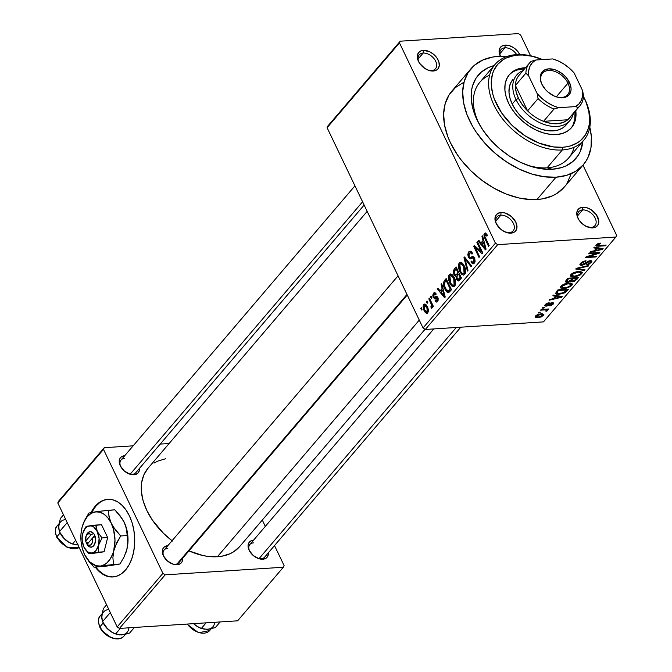 <?xml version="1.0" encoding="UTF-8"?>
<svg xmlns="http://www.w3.org/2000/svg" width="672" height="672" viewBox="0 0 672 672"><rect width="100%" height="100%" fill="white"/><g stroke="black" fill="none" stroke-linecap="round" stroke-linejoin="round"><path stroke-width="1.01" d="M504.966 47.804A10.693 7.022 40.5 0 0 500.48 56.297A10.693 7.022 -139.5 0 1 501.018 49.602A10.693 7.022 -139.5 0 1 504.966 47.804L499.867 53.785L504.966 47.804A10.693 7.022 -139.5 0 1 516.701 54.6A10.693 7.022 40.5 0 0 504.966 47.804L505.159 45.1L504.966 47.804M500.38 56.305A12.642 8.299 -139.5 0 1 505.159 45.1L501.766 46.124L499.649 48.577L499.12 52.063L500.38 56.305M582.641 209.924A10.693 7.022 40.5 0 0 578.626 219.458A10.693 7.022 -139.5 0 1 578.693 211.73A10.693 7.022 -139.5 0 1 582.641 209.924L577.542 215.914L582.641 209.924A10.693 7.022 -139.5 0 1 593.569 215.594A10.693 7.022 -139.5 0 1 594.972 225.616A10.693 7.022 -139.5 0 1 591.024 227.413L592.738 227.884A12.642 8.299 -139.5 0 1 587.84 227.094A12.642 8.299 -139.5 0 1 578.357 218.996A12.642 8.299 -139.5 0 1 582.834 207.22L582.641 209.924L582.834 207.22L581.011 207.547L578.197 209.32L576.845 212.344L577.164 216.157L579.096 220.189L582.347 223.818L586.429 226.498L592.738 227.884L596.123 226.859L598.248 224.414L598.777 220.92L596.476 214.914L591.251 209.798L586.984 207.766L582.834 207.22A12.642 8.299 -139.5 0 1 597.635 216.922A12.642 8.299 -139.5 0 1 592.738 227.884L591.024 227.413A10.693 7.022 -139.5 0 1 587.345 226.901A10.693 7.022 40.5 0 0 591.024 227.413A10.693 7.022 40.5 0 0 595.165 218.131A10.693 7.022 40.5 0 0 582.641 209.924M496.818 224.725A10.693 7.022 -139.5 0 1 496.894 216.989A10.693 7.022 -139.5 0 1 500.842 215.183A10.693 7.022 -139.5 0 1 511.77 220.853A10.693 7.022 -139.5 0 1 513.164 230.874A10.693 7.022 -139.5 0 1 509.216 232.672A10.693 7.022 -139.5 0 1 505.537 232.159A10.693 7.022 40.5 0 0 509.216 232.672L510.93 233.142A12.642 8.299 -139.5 0 1 506.041 232.352A12.642 8.299 -139.5 0 1 496.549 224.255A12.642 8.299 -139.5 0 1 501.026 212.478L500.842 215.183A10.693 7.022 40.5 0 0 496.818 224.717M423.158 53.063A10.693 7.022 40.5 0 0 419.143 62.597A10.693 7.022 -139.5 0 1 419.21 54.86A10.693 7.022 -139.5 0 1 423.158 53.063L418.06 59.044L423.158 53.063A10.693 7.022 -139.5 0 1 434.087 58.733A10.693 7.022 -139.5 0 1 435.49 68.746A10.693 7.022 -139.5 0 1 431.542 70.543L433.255 71.022A12.642 8.299 -139.5 0 1 428.358 70.224A12.642 8.299 -139.5 0 1 418.874 62.135A12.642 8.299 -139.5 0 1 423.352 50.358L423.158 53.063L423.352 50.358L421.529 50.677L418.715 52.45L417.362 55.474L417.682 59.296L419.614 63.328L424.838 68.443L429.106 70.476L433.255 71.022L436.64 69.989L437.892 68.93L439.244 65.906L438.925 62.084L436.993 58.052L433.742 54.424L429.66 51.744L423.352 50.358A12.642 8.299 -139.5 0 1 438.152 60.06A12.642 8.299 -139.5 0 1 433.255 71.022L431.542 70.543A10.693 7.022 -139.5 0 1 427.862 70.031A10.693 7.022 40.5 0 0 431.542 70.543A10.693 7.022 40.5 0 0 435.683 61.27A10.693 7.022 40.5 0 0 423.158 53.063M99.733 502.58L95.718 506.318A38.892 24.31 -93.7 0 0 91.678 512.442L95.718 506.318L95.113 506.36L95.718 506.318A38.892 24.31 -93.7 0 1 108.158 499.321M95.878 567.092A38.892 24.31 -93.7 0 0 113.148 576.937M125.58 569.94A38.892 24.31 86.3 0 1 112.837 576.962A38.892 24.31 86.3 0 1 95.273 567.126L98.582 570.94L102.976 574.367L107.646 576.408L112.426 576.979L117.13 576.064L121.565 573.678L125.58 569.94L128.999 564.967L131.704 558.978L133.594 552.174L134.585 544.841L134.644 537.247L133.77 529.687L131.998 522.455L129.394 515.827L126.05 510.048L122.111 505.361L117.718 501.925L113.047 499.884L108.259 499.313L103.564 500.237L99.12 502.614L95.113 506.36L91.031 512.56A38.892 24.31 86.3 0 1 95.113 506.36A38.892 24.31 86.3 0 1 107.848 499.338A38.892 24.31 86.3 0 1 132.913 525.697A38.892 24.31 86.3 0 1 125.58 569.94M124.614 458.405A9.727 6.384 40.5 0 0 120.943 467.04A9.727 6.384 -139.5 0 1 121.027 460.043L354.95 185.85M364.148 205.036L135.82 472.668A9.727 6.384 -139.5 0 1 132.224 474.306A9.727 6.384 -139.5 0 1 128.923 473.844A9.727 6.384 40.5 0 0 132.224 474.306L133.946 474.776A11.668 7.661 -139.5 0 1 129.427 474.046A11.668 7.661 -139.5 0 1 120.674 466.57A11.668 7.661 -139.5 0 1 124.723 455.708M253.462 542.858A9.727 6.384 40.5 0 0 249.791 551.485A9.727 6.384 -139.5 0 1 249.866 544.496L433.776 328.927M460.824 327.188L264.667 557.122A9.727 6.384 -139.5 0 1 261.072 558.751A9.727 6.384 -139.5 0 1 257.771 558.298A9.727 6.384 40.5 0 0 261.072 558.751L262.786 559.23A11.668 7.661 -139.5 0 1 258.275 558.491A11.668 7.661 -139.5 0 1 249.522 551.023A11.668 7.661 -139.5 0 1 253.571 540.162M167.714 548.369A9.727 6.384 40.5 0 0 164.044 557.004A9.727 6.384 -139.5 0 1 164.128 550.007A9.727 6.384 -139.5 0 1 167.714 548.369M407.249 295L178.92 562.632A9.727 6.384 -139.5 0 1 175.333 564.262A9.727 6.384 -139.5 0 1 172.024 563.808A9.727 6.384 40.5 0 0 175.333 564.262L177.047 564.74A11.668 7.661 -139.5 0 1 172.528 564.001A11.668 7.661 -139.5 0 1 163.775 556.534A11.668 7.661 -139.5 0 1 167.824 545.672M500.842 215.183L495.734 221.172L500.842 215.183L501.026 212.478L497.641 213.511L495.516 215.956L494.987 219.442L496.129 223.448L500.539 229.076L504.622 231.756L510.93 233.142L514.324 232.117L515.567 231.05L516.919 228.026L515.827 222.18L511.417 216.544L505.176 213.024L501.026 212.478A12.642 8.299 -139.5 0 1 515.827 222.18A12.642 8.299 -139.5 0 1 510.93 233.142L509.216 232.672A10.693 7.022 40.5 0 0 513.358 223.39A10.693 7.022 40.5 0 0 500.842 215.183M489.602 75.172A58.338 38.287 40.5 0 0 480.01 125.496A58.338 38.287 -139.5 0 1 479.85 82.278L495.088 64.42A58.338 38.287 -139.5 0 1 516.625 54.6A58.338 38.287 40.5 0 0 494.021 105.21A58.338 38.287 40.5 0 0 562.313 149.974L562.506 147.269A56.398 37.01 -139.5 0 1 496.49 103.992A56.398 37.01 -139.5 0 1 518.339 55.079L516.625 54.6A58.338 38.287 -139.5 0 1 539.675 58.447A58.338 38.287 40.5 0 0 539.196 58.271A58.338 38.287 40.5 0 0 516.625 54.6L518.339 55.079L514.139 55.574L506.537 57.884L503.202 59.665L497.65 64.411L493.744 70.577L492.45 74.113L491.266 81.934L491.383 86.142L493.021 94.945L494.533 99.464L501.64 112.93L512.089 125.387L524.975 135.761L539.188 143.153L553.51 146.933L562.506 147.269L566.706 146.765L570.654 145.832L577.634 142.674L580.608 140.49L585.362 135.013L588.395 128.226L589.218 124.429L589.579 120.406L588.874 111.846L586.303 102.875L583.472 96.583A56.398 37.01 -139.5 0 1 562.506 147.269L562.313 149.974A58.338 38.287 -139.5 0 1 502.706 119.045A58.338 38.287 -139.5 0 1 495.088 64.42M525.916 164.657A58.338 38.287 40.5 0 0 547.075 167.832L552.216 169.252A64.176 42.118 -139.5 0 1 527.386 165.211A64.176 42.118 -139.5 0 1 479.228 124.127A64.176 42.118 -139.5 0 1 494.096 65.587L488.527 67.536L481.362 72.055L475.944 78.288L472.5 86.008L471.559 90.325L471.282 99.691L473.155 109.712L477.095 120.011L482.958 130.183L490.518 139.835L499.481 148.613L509.51 156.156L520.212 162.196L531.174 166.488L536.626 167.924L547.201 169.31L552.216 169.252L547.075 167.832A58.338 38.287 -139.5 0 1 525.916 164.657M463.638 82.396L455.389 87.595L449.156 94.777L445.183 103.664L443.629 113.912L444.553 125.126L447.922 136.886L450.475 142.825L457.229 154.535L461.353 160.196L470.912 170.856L481.9 180.298L493.895 188.16L506.428 194.132L519.028 197.996L531.199 199.592L536.978 199.517A73.895 48.502 40.5 0 0 564.262 187.085L583.304 164.758A73.895 48.502 -139.5 0 1 556.03 177.198L536.978 199.517L542.489 198.87L552.443 195.846L556.811 193.511L564.085 187.286M498.154 56.398A73.895 48.502 -139.5 0 1 506.906 56.507L498.154 56.398L492.652 57.053L482.689 60.077L474.432 65.276L468.199 72.458L464.234 81.337L462.68 91.585L463.604 102.808L466.964 114.559L472.634 126.403L476.272 132.208L484.982 143.329L495.298 153.426L506.848 162.12L519.17 169.075L531.796 174.014L544.244 176.761L556.03 177.198A73.895 48.502 -139.5 0 1 480.522 138.029A73.895 48.502 -139.5 0 1 470.87 68.838A73.895 48.502 -139.5 0 1 498.154 56.398M470.87 68.838L451.828 91.157A73.895 48.502 40.5 0 0 461.479 160.348A73.895 48.502 40.5 0 0 536.978 199.517L556.03 177.198L566.698 175.316L575.854 171.184L583.136 164.959L585.976 161.137L588.26 156.887L591.032 147.277L591.352 136.492L589.806 127.226A73.895 48.502 -139.5 0 1 583.304 164.758M239.518 546.756L233.579 551.83L230.017 553.736L221.894 556.206L217.4 556.735A60.287 39.564 40.5 0 1 188.958 550.864L202.759 555.492L207.791 556.382L217.4 556.735L419.278 320.107L217.4 556.735A60.287 39.564 40.5 0 0 239.66 546.588L425.048 329.288M520.666 35.095L530.561 55.759L520.666 35.095L518.389 33.6L400.226 41.194L327.852 126.025L400.226 41.194L518.389 33.6L520.666 35.095M582.977 165.144L616.619 235.36L615.863 237.048L497.7 244.642L425.326 329.473L543.488 321.88L615.863 237.048L497.7 244.642L495.424 243.155L423.049 327.978L327.096 127.714L399.47 42.882L495.424 243.155L399.47 42.882L400.226 41.194L399.47 42.882L327.096 127.714L327.852 126.025L327.096 127.714L423.049 327.978L425.326 329.473L423.049 327.978L495.424 243.155L497.7 244.642L425.326 329.473L543.488 321.88L615.863 237.048L616.619 235.36L582.977 165.144M423.788 304.55L423.083 306.76L423.822 310.069L425.376 312.732L427.35 313.32L428.509 310.758L427.812 307.49L425.838 304.416L424.78 304.021L423.788 304.55L425.846 304.416L423.788 304.55L424.15 310.808L426.863 313.463L427.804 312.934L427.484 306.76L424.721 304.021L423.788 304.55M428.837 298.864L431.382 304.374L431.626 305.836L430.895 306.827L431.684 308.179L432.264 307.465L432.096 305.659L432.718 306.953L433.322 306.247L429.442 298.15L428.837 298.864L429.752 298.805L428.837 298.864L431.525 304.844L430.895 306.827L431.273 308.188L432.062 307.944L432.096 305.659L432.718 306.953L433.322 306.247L429.442 298.15L428.837 298.864M436.985 300.367L435.59 299.972L435.053 300.829L438.068 300.636L435.053 300.829L436.59 302.072L437.564 301.493L437.825 297.587L436.397 296.411L435.137 296.864L437.22 296.73L434.322 297.116L433.818 296.562L434.036 294.353L435.708 294.865L436.246 294.008L434.473 292.564L433.524 293.143L432.793 295.159L433.087 296.948L434.49 298.788L437.195 298.284L436.985 300.367L436.262 300.661L435.59 299.972L435.053 300.829L435.91 301.879L436.951 301.98L438.035 300.72L438.169 298.586L437.27 296.772L436.372 296.411L434.381 297.125L433.818 296.562L434.129 294.252L434.91 294.034L435.708 294.865L436.246 294.008L434.641 292.572L433.524 293.143L435.481 293.017L433.524 293.143L433.314 297.478L434.683 298.805L436.783 298.015L437.296 298.46L436.456 300.695L438.085 300.586M444.377 280.652L443.344 283.223L443.948 286.936L446.074 291.178L447.56 292.53L448.728 292.606L451.483 289.691L446.149 278.569L444.377 280.652L447.065 280.476L444.377 280.652C442.966 283.214 443.1 285.986 444.78 288.96L448.728 292.606L451.483 289.691L446.149 278.569L444.377 280.652M454.23 269.102L453.256 271.597L453.802 274.201L454.885 275.898L456.086 276.284L456.842 279.913L458.825 280.862L461.437 278.023L456.103 266.902L454.23 269.102L456.061 268.985L454.23 269.102L453.953 274.529L456.086 276.284L456.548 279.384L458.413 280.988L461.437 278.023L456.103 266.902L454.23 269.102M463.957 257.695L467.384 271.06L468.014 270.312L464.906 258.611L471.047 266.759L471.677 266.028L464.545 257.006L463.957 257.695L465.041 257.628L463.957 257.695L467.384 271.06L468.014 270.312L464.906 258.611L471.047 266.759L471.677 266.028L464.545 257.006L463.957 257.695M476.885 242.542L481.152 251.446L474.331 245.54L473.676 246.296L479.01 257.426L479.615 256.712L475.339 247.792L482.177 253.722L482.824 252.958L477.49 241.836L476.885 242.542L477.8 242.483L476.885 242.542L481.152 251.446L474.331 245.54L473.676 246.296L479.01 257.426L479.615 256.712L475.339 247.792L482.177 253.722L482.824 252.958L477.49 241.836L476.885 242.542M485.831 233.058L484.504 233.386L486.133 233.276L484.504 233.386L484.915 238.711L485.831 238.652L484.915 238.711L488.536 246.263L489.14 245.557L484.848 236.326L485.1 234.721L486.94 236.166L487.477 235.318L485.134 232.932L483.958 234.536L484.134 236.746L488.536 246.263L489.14 245.557L484.848 236.326L485.344 234.528L486.94 236.166L487.477 235.318L485.293 232.907M481.958 236.594L483.034 240.534L480.934 242.987L478.817 240.282L478.178 241.021L485.444 249.883L486.083 249.136L482.597 235.847L481.958 236.594L482.782 236.544L481.958 236.594L483.034 240.534L480.934 242.987L478.817 240.282L478.178 241.021L485.444 249.883L486.083 249.136L482.597 235.847L481.958 236.594M468.745 251.857L467.804 254.369L468.258 256.973L469.972 258.888L472.895 257.796L473.642 258.199L474.289 259.913L473.794 261.727L472.5 262.298L471.442 261.106L470.912 261.962L472.508 263.76L473.474 263.785L475.104 261.484L474.726 258.376L472.962 256.486L470.215 257.477L469.241 256.981L468.653 255.217L469.316 253.218L470.744 252.731L472.021 254.117L472.55 253.26L470.778 251.21L468.964 251.622L471.458 251.681L468.745 251.857L468.401 257.292L470.593 258.863L473.231 257.838L473.962 258.745L473.684 261.862L472.87 262.366L471.442 261.106L470.912 261.962L473.105 263.861L474.323 263.147L474.592 258.073L472.71 256.469L470.123 257.485L468.997 256.561L469.316 253.218L470.291 252.672L472.021 254.117L472.55 253.26L470.047 251.076L468.745 251.857M461.815 262.702L460.144 262.357L458.993 263.332L458.312 265.667L458.556 268.405L461.345 274.067L463.352 275.125L464.848 274.235L465.595 270.178L464.47 266.322L462.512 263.273L460.496 262.282L459.236 262.996L458.321 266.734L459.631 271.438L463.42 275.125L464.705 274.42C466.04 271.69 465.889 268.817 464.243 265.818L461.815 262.702M451.861 274.378L450.19 274.025L448.82 275.386L448.602 280.081L451.391 285.743L453.398 286.793L454.894 285.911L455.641 281.854L454.516 277.99L452.558 274.94L450.542 273.958L449.282 274.672L448.367 278.401L449.677 283.105L453.466 286.793L454.751 286.087C456.086 283.357 455.927 280.493 454.289 277.486L451.861 274.378M441.101 284.491L442.168 288.422L440.076 290.884L437.959 288.17L437.321 288.918L444.587 297.78L445.225 297.032L441.739 283.744L441.101 284.491L441.916 284.432L441.101 284.491L442.168 288.422L440.076 290.884L437.959 288.17L437.321 288.918L444.587 297.78L445.225 297.032L441.739 283.744L441.101 284.491M430.567 296.831L431.332 298.418L431.936 297.713L431.172 296.125L430.567 296.831L431.483 296.772L430.567 296.831L431.332 298.418L431.936 297.713L431.172 296.125L430.567 296.831M426.409 301.703L427.174 303.29L427.778 302.585L427.022 300.989L426.409 301.703L427.333 301.644L426.409 301.703L427.174 303.29L427.778 302.585L427.022 300.989L426.409 301.703M420.697 308.398L421.462 309.994L422.066 309.28L421.302 307.692L420.697 308.398L421.621 308.339L420.697 308.398L421.462 309.994L422.066 309.28L421.302 307.692L420.697 308.398M539.683 312.917L538.171 313.018L538.776 312.304L540.288 312.203L539.683 312.917L540.288 312.203L538.776 312.304L538.171 313.018L539.683 312.917L539.372 312.262L539.683 312.917M547.722 310.514L546.764 309.103L547.075 309.758L548.906 308.969L541.195 309.464L540.59 310.17L544.589 309.918L544.278 309.263L544.589 309.918L540.59 310.17L541.195 309.464L548.906 308.969L547.075 309.758L547.831 310.346L546.731 311.22L545.798 311.086L546.344 310.036L544.589 309.918L546.05 309.952L546.378 310.565L545.798 311.086L546.731 311.22L547.831 310.128M543.841 308.045L542.321 308.146L542.926 307.432L544.446 307.339L543.841 308.045L544.446 307.339L542.926 307.432L542.321 308.146L543.841 308.045L543.522 307.398L543.841 308.045M546.235 306.163L545.051 306.012L544.782 305.29L547.268 303.198L549.167 302.719L546.269 304.584L545.992 305.248L546.647 305.466L551.384 302.786L553.669 303.038L552.913 304.391L551.099 305.508L549.612 305.852L552.098 304.164L552.434 303.551L551.746 303.332L548.226 305.651L546.235 306.163L551.939 303.307L552.098 304.164L549.612 305.852L553.224 304.063L553.644 302.98L552.392 302.602L546.647 305.466L546.269 304.584L549.167 302.719L545.21 304.609L544.782 305.752L546.235 306.163L545.395 304.408L546.235 306.163M555.5 296.209L552.854 295.798L553.493 295.05L562.254 296.537L561.616 297.276L549.074 300.233L549.713 299.485L553.4 298.67L555.5 296.209L553.4 298.67L549.713 299.485L549.074 300.233L561.616 297.276L562.254 296.537L553.493 295.05L552.854 295.798L555.5 296.209L555.072 295.319L555.5 296.209M560.969 286.129L563.38 284.407L567.622 283.156L570.377 283.046L572.41 284.18L570.704 286.44L565.992 288.28L561.128 288.221L560.406 287.28L560.969 286.129L560.86 288.061L564.06 288.523L571.847 285.44L572.334 283.912L568.604 283.055L564.371 283.987L560.969 286.129M570.923 274.462L573.334 272.74L577.584 271.48L580.331 271.379L582.364 272.504L580.658 274.772L575.946 276.612L571.082 276.553L570.36 275.612L570.923 274.462L570.814 276.394L574.014 276.856L581.801 273.773L582.288 272.244L578.567 271.387L574.333 272.32L570.923 274.462M596.19 244.852L597.887 243.684L600.81 243.096L600.34 243.802L597.845 244.423L597.425 245.482L606.169 245.053L605.564 245.767L596.257 246.128L595.804 245.65L596.19 244.852L595.846 245.818L598.366 246.229L605.564 245.767L606.169 245.053L597.551 245.515L597.4 244.801L600.34 243.802L600.81 243.096L597.887 243.684L596.19 244.852M596.358 248.312L593.712 247.901L594.35 247.162L603.112 248.64L602.473 249.388L589.932 252.336L590.57 251.588L594.266 250.774L596.358 248.312L594.266 250.774L590.57 251.588L589.932 252.336L602.473 249.388L603.112 248.64L594.35 247.162L593.712 247.901L596.358 248.312L595.938 247.422L596.358 248.312M597.122 253.31L588.638 253.856L589.243 253.142L599.844 252.462L599.197 253.218L588.143 256.763L596.644 256.217L596.039 256.931L585.438 257.611L586.085 256.847L597.122 253.31L586.085 256.847L585.438 257.611L596.039 256.931L596.644 256.217L588.143 256.763L599.197 253.218L599.844 252.462L589.243 253.142L588.638 253.856L597.122 253.31L596.812 252.655L597.122 253.31M581.616 265.339L580.171 265.112L579.877 264.18L582.985 261.5L586.018 260.736L581.776 263.13L581.204 264.306L582.019 264.634L589.1 260.845L591.242 260.711L591.923 261.694L589.151 264.138L586.429 264.835L590.167 262.592L590.554 261.66L589.302 261.4L584.228 264.6L581.616 265.339L585.06 264.096L589.579 261.374L590.554 261.66L590.167 262.592L586.429 264.835L591.419 262.492L591.914 261.148L590.243 260.66L582.204 264.625L581.213 264.323L581.616 263.306L586.018 260.736L580.432 263.323L579.869 264.802L581.616 265.339L580.574 263.164L581.616 265.339M584.413 270.556L575.711 269.01L576.299 268.313L588.706 265.532L588.076 266.263L577.282 268.54L585.043 269.816L584.413 270.556L585.043 269.816L577.282 268.54L588.076 266.263L588.706 265.532L576.299 268.313L575.711 269.01L584.413 270.556L583.968 269.632L584.413 270.556M570.679 281.232L570.402 280.644L572.25 281.862L571.864 281.047L572.25 281.862L576.584 279.737L576.164 278.855L576.584 279.737L578.466 277.528L567.857 278.208L565.337 281.862L567.252 282.374L566.84 281.518L567.252 282.374L566.664 282.383L565.312 281.492L567.857 278.208L578.466 277.528L574.661 281.207L571.939 281.87L570.679 281.232L567.252 282.374L570.73 281.417M559.196 294.302L556.601 294.193L555.458 293.496L557.903 289.876L568.512 289.195L564.9 292.816L559.196 294.302L565.656 292.32L568.512 289.195L557.903 289.876L555.475 293.538L559.196 294.302L558.869 293.622L559.196 294.302M537.86 317.73L535.92 317.663L535.055 316.94L537.029 314.849L541.489 313.765L543.883 314.588L541.556 316.848L537.86 317.73L543.463 315.504L543.833 314.37L541.162 313.782L535.475 316.016L535.105 317.159L537.86 317.73L537.533 317.041L537.86 317.73M57.792 502.95L103.496 449.375L162.901 573.35L117.188 626.926L57.792 502.95L58.548 501.262L104.252 447.686L58.548 501.262L57.792 502.95L117.188 626.926L119.465 628.421L237.628 620.819L283.34 567.244L165.178 574.837L119.465 628.421L117.188 626.926L162.901 573.35L103.496 449.375L104.252 447.686L133.157 445.83L104.252 447.686L103.496 449.375L57.792 502.95M262.29 520.061L265.322 526.386L262.29 520.061M274.512 545.572L284.096 565.555L283.34 567.244L165.178 574.837L162.901 573.35L165.178 574.837L119.465 628.421L237.628 620.819L283.34 567.244L284.096 565.555L274.512 545.572M169.109 443.52L160.196 444.091L169.109 443.52M167.908 545.664L164.774 546.613L163.624 547.596L162.817 548.873L162.33 552.09L163.388 555.786L167.454 560.986L173.216 564.236L177.047 564.74L180.172 563.791L181.322 562.808L182.137 561.532L182.624 558.289A11.668 7.661 -139.5 0 1 177.047 564.74L175.333 564.262A9.727 6.384 40.5 0 0 179.878 560.641M253.646 540.154L251.966 540.448L249.371 542.086L248.128 544.874L248.077 546.58L249.127 550.276L253.201 555.475L258.964 558.726L262.786 559.23L265.919 558.281L267.07 557.298L268.313 554.501L268.363 552.779A11.668 7.661 -139.5 0 1 262.786 559.23L261.072 558.751M124.807 455.7L121.674 456.649L120.523 457.632L119.717 458.909L119.23 462.126L120.28 465.822L124.354 471.022L130.116 474.272L135.626 474.482L138.222 472.844L139.465 470.056L139.516 468.334A11.668 7.661 -139.5 0 1 133.946 474.776L132.224 474.306M165.698 458.724L157.576 461.194L154.014 463.1M148.075 468.174L143.892 474.76L141.632 482.597L141.372 491.4L143.128 500.816L146.832 510.485L152.342 520.036L163.506 533.358L172.469 541.061M367.172 211.361L147.932 468.342A60.287 39.564 40.5 0 0 172.04 540.733M519.952 54.802L517.314 50.896L513.568 47.678L509.3 45.646L505.159 45.1A12.642 8.299 -139.5 0 1 519.817 54.516M566.933 183.464L570.898 174.577M582.859 141.313L580.205 151.612L578.231 155.308L572.821 161.54L565.648 166.06L561.49 167.614L552.216 169.252A64.176 42.118 -139.5 0 0 582.859 141.313M583.85 140.154A58.338 38.287 -139.5 0 1 562.313 149.974L547.075 167.832L562.313 149.974A58.338 38.287 40.5 0 0 583.481 96.541A58.338 38.287 -139.5 0 1 583.85 140.154L568.613 158.012A58.338 38.287 -139.5 0 1 547.075 167.832A58.338 38.287 40.5 0 0 574.098 147.26M600.037 243.172L600.34 243.802L600.037 243.172M597.064 244.096L597.4 244.801L597.064 244.096M597.551 245.515L597.4 244.801M605.254 245.112L605.564 245.767L605.254 245.112M598.038 245.549L598.366 246.229L598.038 245.549M602.028 248.455L602.473 249.388L602.028 248.455M597.391 248.472L599.911 248.934L599.474 248.027L599.911 248.934L601.642 249.136L601.255 248.321L601.642 249.136L595.711 250.454L595.283 249.572L595.711 250.454L597.391 248.472L596.98 247.598L597.391 248.472L595.711 250.454L601.642 249.136L597.391 248.472M598.87 252.529L599.197 253.218L598.87 252.529M587.908 256.267L588.143 256.763L587.908 256.267M595.728 256.276L596.039 256.931L595.728 256.276M585.262 260.828L585.556 261.442L585.262 260.828M581.246 262.534L581.616 263.306L581.246 262.534M590.537 260.644L591.419 262.492L590.537 260.644M589.579 261.374L589.319 260.795L589.596 261.374M588.101 261.19L588.328 261.66L588.101 261.19M586.37 262.214L586.664 262.828L586.37 262.214M584.774 263.483L585.06 264.096L584.774 263.483M587.815 265.726L588.076 266.263L587.815 265.726M578.978 267.716L579.197 268.153L578.978 267.716M580.675 271.412L581.801 273.773L580.675 271.412M573.686 276.167L574.014 276.856L573.686 276.167M570.368 275.478L570.814 276.394L570.368 275.478M570.436 275.974L570.814 276.394M577.937 272.093L580.927 272.698L580.558 273.857L577.307 275.688L574.652 276.142L571.822 275.52L571.813 273.638L572.166 274.378L577.937 272.093L577.643 271.471L577.937 272.093L573.014 273.638L571.813 275.512L574.652 276.142L579.13 274.949L580.667 273.722L580.927 272.689L577.937 272.093M573.451 278.519L576.618 278.317L576.307 277.67L576.618 278.317L575.568 279.552L572.678 281.156L571.326 279.644L571.78 280.594L572.317 279.854L571.897 278.972L572.317 279.854L573.451 278.519L573.14 277.872L573.451 278.519L571.746 280.694L572.25 281.156L574.585 280.526L576.618 278.317L573.451 278.519M571.208 279.779L571.78 280.594M566.16 280.207L566.95 281.576L569.663 281.156L572.216 278.603L568.495 278.838L572.216 278.603L571.897 277.948L572.216 278.603L571.015 280.006L567.848 281.66L566.252 280.098L566.714 281.072L567.21 280.35L566.79 279.468L567.21 280.35L568.495 278.838L568.184 278.191L568.495 278.838L566.714 281.072M570.721 283.08L571.847 285.44L570.721 283.08M563.732 287.834L564.06 288.523L563.732 287.834M560.414 287.146L560.86 288.061L560.414 287.146M560.482 287.641L560.86 288.061M567.983 283.76L570.973 284.365L570.604 285.524L567.353 287.356L564.698 287.809L561.868 287.188L561.859 285.306L562.212 286.045L567.983 283.76L567.689 283.147L567.983 283.76L563.06 285.306L561.859 287.179L564.698 287.809L569.176 286.616L570.713 285.39L570.973 284.365L567.983 283.76M566.387 290.312L566.807 291.186L566.387 290.312M565.295 291.572L565.656 292.32L565.295 291.572M557.466 293.471L563.321 292.883L566.664 289.985L558.541 290.506L557.449 291.791L557.029 290.909L557.449 291.791L556.819 292.883L557.466 293.471L557.449 291.791L558.541 290.506L558.23 289.859L558.541 290.506L566.664 289.985L566.353 289.338L566.664 289.985L564.514 292.27L559.818 293.588L557.466 293.471L556.248 291.824M561.17 296.352L561.616 297.276L561.17 296.352M556.534 296.369L559.054 296.831L558.617 295.915L559.054 296.831L560.784 297.032L560.398 296.218L560.784 297.032L554.845 298.343L554.425 297.469L554.845 298.343L556.534 296.369L556.114 295.495L556.534 296.369L554.845 298.343L560.784 297.032L556.534 296.369M548.428 302.854L548.696 303.416L548.428 302.854M545.95 303.92L546.269 304.584L545.95 303.92M546.647 305.466L546.269 304.584M552.518 302.602L553.224 304.063L552.518 302.602M551.939 303.307L552.098 304.164M550.822 302.988L551.107 303.576L550.822 302.988M549.62 303.685L549.973 304.416L549.62 303.685M546.403 310.531L546.731 311.22L546.403 310.531M546.05 309.952L546.378 310.565M542.64 313.79L543.463 315.504L542.64 313.79M540.557 314.488L542.38 315.554L538.39 317.024L536.558 315.966L536.256 315.319L536.558 315.966L540.557 314.488L540.254 313.866L540.557 314.488L537.415 315.302L536.357 316.571L538.39 317.024L541.523 316.218L542.531 314.84L540.557 314.488M542.018 313.757L542.38 315.554M535.886 315.605L536.365 316.596L536.558 315.966M485.1 234.721L486.99 234.394M479.338 240.946L478.178 241.021L479.338 240.946M482.765 242.869L480.934 242.987L482.765 242.869M483.815 240.484L483.034 240.534L483.815 240.484M483.445 242.071L484.436 245.969L485.243 245.918L484.436 245.969L485.167 248.405L485.881 248.354L485.167 248.405L481.765 244.045L483.445 242.071L484.218 242.021L483.445 242.071L485.167 248.405L481.765 244.045L483.445 242.071M476.826 247.699L475.339 247.792L476.826 247.699M475.104 246.204L473.676 246.296L475.104 246.204M482.068 251.387L481.152 251.446L482.068 251.387M473.592 256.763L471.517 256.897L473.592 256.763M471.979 261.887L470.912 261.962L471.979 261.887M475.037 261.778L473.684 261.862L475.037 261.778M474.844 258.686L473.962 258.745L474.844 258.686M474.424 257.762L473.231 257.838L474.424 257.762M474.39 257.704L473.231 257.838M469.459 257.225L468.401 257.292L469.459 257.225M466.931 260.022L465.99 260.081L466.931 260.022M465.772 258.552L464.906 258.611L465.772 258.552M460.572 271.379L459.631 271.438L460.572 271.379L459.866 264.298L460.782 263.777L463.63 266.515L464.075 273.126L465.419 273.034L463.142 273.638L461.714 272.975L460.253 270.757L459.194 266.146L459.757 264.432L460.874 263.777L461.941 264.172L463.63 266.515L464.528 266.456L463.63 266.515L464.797 270.766L464.293 272.832L463.226 273.63L462 273.227L460.572 271.379M459.169 266.675L458.321 266.734L459.169 266.675M461.983 262.819L459.236 262.996L461.983 262.819M457.657 279.317L456.548 279.384L457.657 279.317M456.926 276.234L456.086 276.284L456.926 276.234M454.952 274.462L453.953 274.529L454.952 274.462M458.615 274.109L460.211 277.435L461.126 277.376L460.211 277.435L459.152 278.67L460.984 278.552L459.152 278.67L458.136 279.485L457.069 278.494L456.893 276.293L458.615 274.109L459.53 274.05L458.615 274.109L460.211 277.435L457.943 279.468L456.75 276.822L458.615 274.109M456.12 268.909L457.993 272.807L458.909 272.748L457.993 272.807L456.8 274.21L459.53 274.033L456.8 274.21L455.801 274.932L454.549 273.806L454.28 271.295L456.12 268.909L457.044 268.85L456.12 268.909L457.993 272.807L455.96 274.907L454.768 274.21L454.188 271.589L456.12 268.909M450.618 283.046L449.677 283.105L450.618 283.046L449.912 275.965L450.828 275.444L453.676 278.183L454.121 284.794L455.465 284.71L453.188 285.306L451.76 284.642L450.122 282.055L449.291 277.376L450.139 275.738L451.466 275.554L453.676 278.183L454.574 278.124L453.676 278.183L454.818 282.895L454.339 284.5L453.264 285.298L452.038 284.894L450.618 283.055M449.215 278.351L448.367 278.401L449.215 278.351M452.029 274.495L449.282 274.672L452.029 274.495M445.712 288.901L444.78 288.96L445.712 288.901M448.207 291.152L445.956 289.338L444.242 284.777L444.427 282.87L446.166 280.577L450.257 289.103L448.207 291.152L445.393 288.263L444.326 285.264L445.074 281.854L446.166 280.577L447.09 280.518L446.166 280.577L450.257 289.103L451.172 289.044L450.257 289.103L449.182 290.363L451.013 290.245L449.182 290.363L448.207 291.152L450.358 291.018L448.039 291.178L450.341 291.026M438.48 288.842L437.321 288.918L438.48 288.842M441.907 290.766L440.076 290.884L441.907 290.766M442.949 288.372L442.168 288.422L442.949 288.372M442.588 289.968L443.57 293.866L444.377 293.815L443.57 293.866L444.301 296.302L445.015 296.251L444.301 296.302L440.899 291.942L442.588 289.968L443.352 289.918L442.588 289.968L444.301 296.302L440.899 291.942L442.588 289.968M434.036 294.353L434.633 293.992M434.54 297.1L437.405 296.915M435.137 296.864L434.322 297.116M438.127 298.41L437.296 298.46L438.127 298.41M437.976 297.94L436.783 298.015M437.615 297.2L433.314 297.478L437.615 297.2M433.012 305.6L432.096 305.659L433.012 305.6M431.273 308.188L432.062 307.944M432.272 306.743L430.895 306.827L432.272 306.743M432.23 306.407L431.399 306.457L432.23 306.407M432.617 304.769L431.525 304.844L432.617 304.769M431.768 302.996L430.844 303.055L431.768 302.996M425.099 310.741L424.15 310.808L425.099 310.741M427.266 311.758L425.838 311.716L424.292 308.994L424.007 306.415L425.032 305.407L426.88 307.482L427.644 310.792L427.266 311.758L424.721 310.019L424.326 305.726L426.88 307.482L427.778 307.423L426.88 307.482L427.266 311.758L428.4 311.682L426.695 312.077L428.316 311.976M424.326 305.726L426.644 305.29M517.776 51.08L517.994 51.878M99.187 570.898L103.58 574.333L108.251 576.374L113.03 576.946M570.998 128.226A40.841 26.804 40.5 0 0 574.829 111.77M508.889 75.23A40.841 26.804 40.5 0 1 523.48 68.905L524.53 68.863A40.841 26.804 40.5 0 0 523.48 68.905L524.429 67.796A40.841 26.804 -139.5 0 1 525.487 67.746L524.429 67.796L523.48 68.905L517.574 69.947M575.786 110.653A40.841 26.804 -139.5 0 1 571.486 127.68A40.841 26.804 -139.5 0 1 556.416 134.551L549.898 134.308L543.018 132.787L536.046 130.057L529.234 126.218L522.85 121.414L517.146 115.836L512.341 109.687L508.612 103.219L506.1 96.667L504.907 90.283L505.084 84.328L506.621 79.019L509.452 74.55L513.475 71.114L518.532 68.83L524.429 67.796A40.841 26.804 -139.5 0 0 509.351 74.668L509.351 74.668A40.841 26.804 -139.5 0 0 514.685 112.904A40.841 26.804 -139.5 0 0 556.416 134.551L562.313 133.51L567.37 131.225L571.393 127.789L574.224 123.329L575.753 118.012L575.786 110.653M570.713 116.323A33.062 21.697 -139.5 0 1 567.773 119.767A33.062 21.697 -139.5 0 1 543.53 121.33A33.062 21.697 -139.5 0 1 527.596 110.88A33.062 21.697 -139.5 0 1 518.473 98.364L516.012 99.574A35.003 22.974 40.5 0 0 547.688 125.53A35.003 22.974 40.5 0 0 573.325 113.534A35.003 22.974 -139.5 0 1 569.906 120.54L566.101 125.009A35.003 22.974 -139.5 0 1 553.174 130.897A35.003 22.974 -139.5 0 1 517.415 112.342A35.003 22.974 -139.5 0 1 512.837 79.565M542.615 59.573L532.039 56.246L522.749 55.02L518.339 55.079A56.398 37.01 -139.5 0 1 540.154 58.624A56.398 37.01 -139.5 0 1 542.615 59.573M573.275 124.446L574.804 119.129L574.98 113.173M566.017 125.101L562.565 128.05L558.23 130.007L553.174 130.897L547.596 130.687L541.699 129.394L535.718 127.05L529.88 123.757L524.412 119.641L519.523 114.853L515.399 109.586L512.198 104.042L510.048 98.423L509.032 92.954L509.183 87.847L510.493 83.294L512.921 79.472M456.246 327.482L259.056 558.625L456.246 327.482M130.208 474.172L362.586 201.785L130.208 474.172M177.106 563.892L406.98 294.445L177.106 563.892M567.966 83.152A16.531 10.853 40.5 0 0 548.612 70.468A16.531 10.853 40.5 0 0 542.212 84.806L541.867 84.202A17.699 11.617 -139.5 0 1 548.73 68.846A17.699 11.617 -139.5 0 1 569.444 82.429L567.966 83.152L556.298 96.827L567.966 83.152A16.531 10.853 -139.5 0 1 567.664 94.71A16.531 10.853 -139.5 0 1 555.442 96.55A16.531 10.853 40.5 0 0 567.966 83.152L569.444 82.429L571.049 88.032L570.973 90.611L569.075 94.844L567.336 96.34L562.59 97.776L556.786 97.012L553.762 95.827L548.041 92.081L545.572 89.662L541.867 84.202L540.784 81.362L540.347 76.012L541.01 73.71L543.976 70.291L548.73 68.846L554.526 69.611L557.55 70.795L563.27 74.542L565.74 76.961L569.444 82.429A17.699 11.617 -139.5 0 1 555.736 96.667A17.699 11.617 -139.5 0 1 542.455 85.336A17.699 11.617 -139.5 0 1 541.867 84.202L542.212 84.806A16.531 10.853 -139.5 0 1 542.514 73.256A16.531 10.853 -139.5 0 1 555.408 71.66A16.531 10.853 -139.5 0 1 567.966 83.152M569.906 120.54A35.003 22.974 -139.5 0 1 542.598 123.917A35.003 22.974 -139.5 0 1 516.012 99.574L512.198 104.042L516.012 99.574A35.003 22.974 -139.5 0 1 516.65 75.104A35.003 22.974 -139.5 0 1 523.026 70.619A35.003 22.974 40.5 0 0 516.012 99.574L518.473 98.364L522.388 104.866L527.596 110.88L515.416 85.453L516.104 91.762L518.473 98.364A33.062 21.697 -139.5 0 1 515.416 85.453A33.062 21.697 -139.5 0 1 520.691 73.643M567.773 119.767L543.53 121.33L550.544 123.32L557.172 123.724L563.035 122.522L567.773 119.767L543.53 121.33L554.005 109.049L558.642 107.696L575.518 106.613L578.248 107.495L567.773 119.767A33.062 21.697 40.5 0 0 569.377 118.163L579.852 105.882A33.062 21.697 -139.5 0 1 578.248 107.495L567.773 119.767M527.596 110.88L515.416 85.453L525.89 73.172L528.696 75.919L537.172 93.618L538.07 98.608L527.596 110.88A33.062 21.697 40.5 0 0 543.53 121.33L554.005 109.049A33.062 21.697 -139.5 0 1 538.07 98.608L527.596 110.88M579.852 105.882A33.062 21.697 -139.5 0 0 583.523 95.684L582.624 90.703A31.114 20.42 -139.5 0 1 575.518 106.613L578.248 107.495A33.062 21.697 40.5 0 0 583.523 95.684L582.624 90.703L574.14 73.004L569.478 68.267L564.178 64.226L558.491 61.068L552.67 58.926L535.802 60.01L531.166 61.362A33.062 21.697 40.5 0 0 525.89 73.172A33.062 21.697 -139.5 0 1 529.553 62.975A33.062 21.697 -139.5 0 1 531.166 61.362L535.802 60.01L532.316 62.748L529.906 66.427L528.679 70.888L528.696 75.919L537.172 93.618L541.834 98.356L547.134 102.396L552.821 105.554L558.642 107.696L575.518 106.613L579.004 103.874L581.414 100.195L582.641 95.735L582.624 90.703L574.14 73.004A31.114 20.42 -139.5 0 0 555.509 59.833L554.795 59.573M555.4 59.808L552.67 58.926L535.802 60.01A31.114 20.42 -139.5 0 0 528.696 75.919L525.89 73.172L515.416 85.453A33.062 21.697 40.5 0 1 519.078 75.247L529.553 62.975M542.615 85.613A16.531 10.853 -139.5 0 1 542.212 84.806A16.531 10.853 40.5 0 0 542.615 85.604M538.07 98.608A33.062 21.697 40.5 0 0 554.005 109.049L558.642 107.696A31.114 20.42 -139.5 0 1 537.172 93.618L538.07 98.608M552.67 58.926A31.114 20.42 -139.5 0 1 555.509 59.833M203.834 629.152L209.084 629.16L215.359 627.547L220.139 621.944L215.359 627.547L207.178 629.378L201.356 628.446L206.136 622.843L201.356 628.446L197.35 626.48L193.586 623.65L196.82 626.203L201.247 628.438M201.356 628.446L197.35 626.48L193.628 623.7A15.565 10.214 40.5 0 0 201.155 628.404L207.178 629.378A15.565 10.214 40.5 0 0 214.628 622.348M187.387 624.053A15.557 10.214 40.5 0 0 209.681 630.554L198.584 632.764L186.959 624.078M195.728 631.31L189.076 626.296M208.858 631.369A15.557 10.214 -139.5 0 1 188.303 625.254M79.153 547.529A15.557 10.214 -139.5 0 1 56.876 536.785A1.168 0.496 154.4 0 0 56.734 537.23A1.168 0.496 -25.6 0 1 56.876 536.785A15.557 10.214 40.5 0 0 79.153 547.529M60.094 533.022L56.876 536.785L60.094 533.022M63.496 514.844L60.32 518.557L63.496 514.844M74.987 544.698L78.33 544.933L72.509 544.001L75.676 540.288L72.509 544.001L68.502 542.027L63.176 537.558L59.422 531.728L67.208 522.598L59.422 531.728L58.691 526.529L60.32 518.557M59.354 523.765L58.691 526.529L58.951 529.67M60.581 533.904L64.789 539.246L67.973 541.758L72.4 543.984M59.069 523.673L57.162 525.907A15.557 10.214 40.5 0 0 56.876 536.785A15.557 10.214 -139.5 0 1 57.994 525.092M66.889 546.857L60.228 541.842M60.203 533.215L60.631 533.988A15.565 10.214 40.5 0 0 64.789 539.246L59.422 531.728L58.657 528.158L59.388 522.144M65.73 519.523A15.565 10.214 40.5 0 0 58.691 526.529M78.33 544.933L72.509 544.001L68.502 542.027L64.789 539.246A15.565 10.214 40.5 0 0 72.307 543.95L72.509 544.001M118.087 634.662L123.346 634.67L129.612 633.058L134.392 627.455L129.612 633.058L125.362 634.276L119.692 634.906L115.618 633.956L120.397 628.362L115.618 633.956L111.602 631.991L106.277 627.522L102.522 621.692L110.309 612.562L102.522 621.692L101.766 618.114L102.354 612.721L103.429 608.521L106.596 604.808L103.429 608.521M102.169 613.637L100.271 615.871A15.557 10.214 40.5 0 0 99.985 626.749A1.168 0.496 154.4 0 0 99.842 627.194A1.168 0.496 -25.6 0 1 99.985 626.749A15.557 10.214 -139.5 0 1 101.094 615.056M123.11 636.88A15.557 10.214 -139.5 0 1 99.985 626.749L103.194 622.978L99.985 626.749A15.557 10.214 40.5 0 0 111.796 637.568A15.557 10.214 40.5 0 0 123.934 636.065C118.818 642.743 104.051 636.863 99.842 627.194C97.852 621.625 97.994 617.854 100.271 615.871M103.69 623.868L107.89 629.21L102.522 621.692L101.791 616.493L102.052 619.634M102.463 613.729L101.791 616.493L102.488 612.108M128.881 627.858A15.565 10.214 40.5 0 1 121.43 634.889L115.618 633.956L111.602 631.991L107.89 629.21L111.073 631.722L115.5 633.948M109.99 636.821L103.328 631.806M103.303 623.179L103.732 623.952A15.565 10.214 40.5 0 0 107.89 629.21A15.565 10.214 40.5 0 0 115.416 633.914L115.618 633.956M108.839 609.487A15.565 10.214 40.5 0 0 101.791 616.493M86.537 534.845L88.276 532.409L90.577 531.653L93.702 533.358L95.222 536.542L92.593 537.944L87.209 544.261L88.234 545.059L90.451 545.068L91.426 544.278L92.652 541.472L92.593 537.944A5.838 3.646 86.3 0 1 91.426 544.278A5.838 3.646 86.3 0 1 87.209 544.261L87.721 545.328A7.778 4.864 -93.7 0 0 93.702 545.773A7.778 4.864 -93.7 0 0 95.105 536.684L92.593 537.944L87.209 544.261L87.604 545.471L85.68 541.078L91.073 534.769L90.04 533.963L87.822 533.954L86.092 535.979L85.68 541.078A5.838 3.646 86.3 0 1 85.999 536.214A5.838 3.646 86.3 0 1 91.073 534.769L93.702 533.358L95.222 536.542L95.508 539.179L94.769 543.984L92.299 546.874L89.93 547.008L87.604 545.471L86.083 542.287L89.048 542.102L86.083 542.287L85.68 541.078L91.073 534.769L93.576 533.501A7.778 4.864 -93.7 0 0 86.47 535.013L85.999 536.214M84.454 548.125L88.704 553.543L98.448 552.157L98.599 545.143L102.035 537.919L97.314 531.602L95.878 525.076L101.514 524.706L86.134 526.462L83.294 531.804M83.303 545.546L83.983 547.226A13.616 8.509 86.3 0 1 82.706 533.686L82.698 533.702A13.616 8.509 86.3 0 1 83.328 531.712A13.616 8.509 86.3 0 1 89.368 525.874L87.326 526.201M88.704 553.543L94.332 553.182L88.704 553.543L84.899 548.881M98.448 552.157L104.076 551.796L94.332 553.182L104.076 551.796L98.448 552.157L98.599 545.143L102.035 537.919L107.663 537.558L104.076 551.796L107.663 537.558L102.035 537.919L97.314 531.602A13.616 8.509 86.3 0 1 98.599 545.143A13.616 8.509 86.3 0 1 91.938 552.955L98.448 552.157M101.514 524.706L107.663 537.558L101.514 524.706M85.394 556.147L88.67 561.12L94.03 567.21L113.518 564.43L112.896 557.701L114.988 540.095L113.56 529.612L111.258 523.32L108.041 518.095L104.135 514.29L99.809 512.165L95.357 511.862L91.073 513.408L87.259 516.692L84.176 521.497L82.026 527.486L80.959 534.265L81.043 541.355L82.286 548.285L84.588 554.576L89.687 561.901L96.037 565.732L100.489 566.034L102.673 565.488L106.756 563.052L110.233 558.97L112.879 553.526L116.575 543.035L120.691 535.954L127.159 535.542L127.781 542.27L126.848 549.57L124.093 556.937L119.986 564.018L107.604 565.967L94.03 567.21L115.702 564.648M125.546 553.627A27.224 17.018 -93.7 0 0 125.597 553.51A27.224 17.018 -93.7 0 0 126.848 549.57L127.915 542.791L127.831 535.702L126.588 528.772L124.286 522.48A27.224 17.018 -93.7 0 0 123.505 520.96L125.647 525.832L127.016 532.409L127.781 542.27L126.848 549.57A27.224 17.018 -93.7 0 0 124.286 522.48L120.196 515.92L114.845 509.846L122.438 519.145L124.286 522.48L126.538 529.15L127.159 535.542L120.691 535.954L113.106 526.663L111.258 523.32L109.007 516.65L108.377 510.258L114.845 509.846L101.312 511.081L88.897 513.038L83.21 523.732M86.428 557.886L94.03 567.21L106.403 565.261L119.986 564.018L113.518 564.43L112.896 557.701L113.82 550.402L114.988 546.706L120.691 535.954L115.349 529.88L111.258 523.32A27.224 17.018 86.3 0 1 113.82 550.402A27.224 17.018 86.3 0 1 100.489 566.034A27.224 17.018 86.3 0 1 85.378 556.097A27.224 17.018 86.3 0 1 84.588 554.576L84.596 554.576A27.224 17.018 86.3 0 1 82.026 527.486L82.018 527.512M82.026 527.47L82.026 527.486A27.224 17.018 86.3 0 1 83.278 523.547A27.224 17.018 86.3 0 1 95.357 511.862L88.897 513.038L84.798 520.078M108.528 513.4L108.377 510.258L95.357 511.862A27.224 17.018 86.3 0 1 111.258 523.32L109.897 519.977L108.528 513.4M125.58 553.552L126.848 549.57L124.093 556.937L119.986 564.018L111.292 565.278M89.88 553.283L91.938 552.955A13.616 8.509 86.3 0 1 84.378 547.991A13.616 8.509 86.3 0 1 83.983 547.226L87.545 551.746L89.704 552.804L91.938 552.955L94.072 552.182L95.987 550.544L98.599 545.143L99.086 538.213L96.188 528.268L95.878 525.076L89.368 525.874A13.616 8.509 86.3 0 1 97.314 531.602L93.761 527.083L91.594 526.025L89.368 525.874L87.226 526.646L85.319 528.284L82.706 533.686L82.169 537.071L82.211 540.616L83.975 547.21M86.134 526.462L84.092 529.981M94.727 535.508L92.702 537.894L94.727 535.508M113.45 576.92L112.837 576.962M597.24 245.33L596.753 244.314M581.213 264.323L580.625 263.105M590.554 261.66L590.075 260.669M580.927 272.698L580.297 271.379M571.822 275.52L571.183 274.184M570.973 284.365L570.343 283.046M561.868 287.188L561.229 285.86M545.992 305.264L545.521 304.273M552.409 303.45L552.023 302.644M546.487 310.162L546 309.154M470.308 252.664L472.156 252.546M470.14 257.485L474.071 257.233M472.87 262.366L474.877 262.24M463.142 273.638L465.259 273.496M460.782 263.777L462.865 263.642M458.136 279.485L460.312 279.35M455.801 274.932L458.035 274.789M453.188 285.306L455.305 285.172M450.828 275.444L452.911 275.31M434.641 293.983L436.17 293.891M434.414 297.116L437.413 296.932M108.461 499.296L107.848 499.338M539.196 58.271L540.154 58.624M164.128 550.007L398.051 275.806M542.758 85.873L542.455 85.336M555.164 96.449L555.736 96.667M211.235 628.732L209.681 630.554M79.162 547.554L67.074 547.294L56.734 537.23C54.751 531.644 54.894 527.873 57.162 525.907M125.488 634.242L123.934 636.065"/></g></svg>
